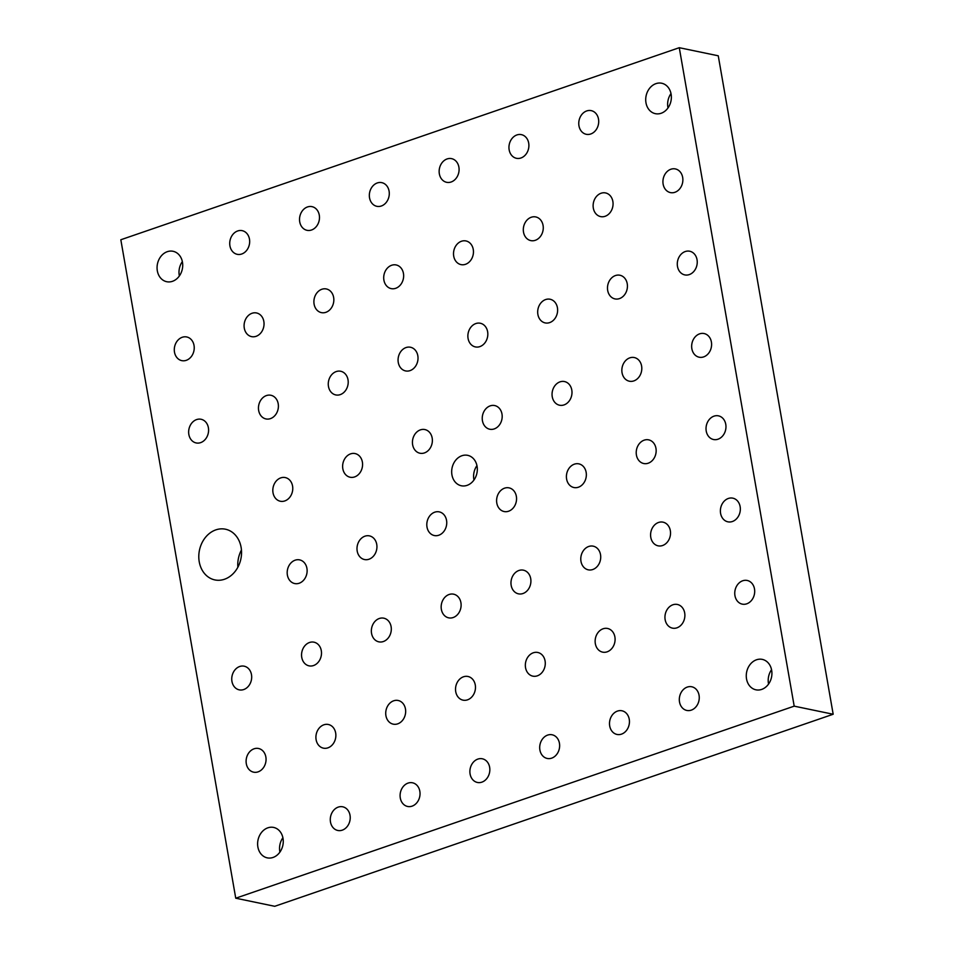 <?xml version="1.0" encoding="UTF-8"?>
<svg xmlns="http://www.w3.org/2000/svg" width="954" height="954" viewBox="0 0 954 954"><rect width="100%" height="100%" fill="white"/><g stroke="black" fill="none" stroke-linecap="round" stroke-linejoin="round"><path stroke-width="1.43" d="M241.445 550.005A25.901 21.167 -78.3 0 0 237.868 567.236M679.272 47.7L718.255 55.797L833.176 714.248L274.728 906.3L235.745 898.203L120.824 239.752L679.272 47.7L794.193 706.151L235.745 898.203M311.517 230.009A12.092 9.874 101.7 0 1 307.045 230.319A12.092 9.874 101.7 0 1 299.83 216.475A12.092 9.874 101.7 0 1 311.97 206.648A12.092 9.874 101.7 0 1 319.483 217.786A12.092 9.874 101.7 0 1 311.517 230.009M451.135 181.999A12.092 9.874 101.7 0 1 446.663 182.309A12.092 9.874 101.7 0 1 439.448 168.464A12.092 9.874 101.7 0 1 451.576 158.638A12.092 9.874 101.7 0 1 459.089 169.776A12.092 9.874 101.7 0 1 451.135 181.999M590.741 133.989A12.092 9.874 101.7 0 1 586.269 134.299A12.092 9.874 101.7 0 1 579.066 120.454A12.092 9.874 101.7 0 1 591.194 110.628A12.092 9.874 101.7 0 1 598.707 121.766A12.092 9.874 101.7 0 1 590.741 133.989M256.077 336.321A12.092 9.874 101.7 0 1 251.606 336.631A12.092 9.874 101.7 0 1 244.391 322.786A12.092 9.874 101.7 0 1 256.519 312.96A12.092 9.874 101.7 0 1 264.043 324.11A12.092 9.874 101.7 0 1 256.077 336.321M395.683 288.311A12.092 9.874 101.7 0 1 391.212 288.621A12.092 9.874 101.7 0 1 384.009 274.776A12.092 9.874 101.7 0 1 396.137 264.95A12.092 9.874 101.7 0 1 403.649 276.088A12.092 9.874 101.7 0 1 395.683 288.311M535.301 240.301A12.092 9.874 101.7 0 1 530.829 240.611A12.092 9.874 101.7 0 1 523.615 226.766A12.092 9.874 101.7 0 1 535.754 216.94A12.092 9.874 101.7 0 1 543.267 228.078A12.092 9.874 101.7 0 1 535.301 240.301M674.907 192.291A12.092 9.874 101.7 0 1 670.447 192.601A12.092 9.874 101.7 0 1 663.233 178.756A12.092 9.874 101.7 0 1 675.36 168.93A12.092 9.874 101.7 0 1 682.873 180.067A12.092 9.874 101.7 0 1 674.907 192.291M270.435 418.627A12.092 9.874 101.7 0 1 265.963 418.937A12.092 9.874 101.7 0 1 258.761 405.092A12.092 9.874 101.7 0 1 270.888 395.266A12.092 9.874 101.7 0 1 278.401 406.416A12.092 9.874 101.7 0 1 270.435 418.627M410.053 370.617A12.092 9.874 101.7 0 1 405.581 370.927A12.092 9.874 101.7 0 1 398.367 357.082A12.092 9.874 101.7 0 1 410.506 347.256A12.092 9.874 101.7 0 1 418.019 358.394A12.092 9.874 101.7 0 1 410.053 370.617M549.659 322.607A12.092 9.874 101.7 0 1 545.199 322.917A12.092 9.874 101.7 0 1 537.984 309.072A12.092 9.874 101.7 0 1 550.112 299.246A12.092 9.874 101.7 0 1 557.625 310.384A12.092 9.874 101.7 0 1 549.659 322.607M689.277 274.597A12.092 9.874 101.7 0 1 684.805 274.907A12.092 9.874 101.7 0 1 677.59 261.062A12.092 9.874 101.7 0 1 689.73 251.236A12.092 9.874 101.7 0 1 697.243 262.374A12.092 9.874 101.7 0 1 689.277 274.597M354.614 476.928A12.092 9.874 101.7 0 1 350.142 477.238A12.092 9.874 101.7 0 1 342.927 463.394A12.092 9.874 101.7 0 1 355.055 453.567A12.092 9.874 101.7 0 1 362.58 464.705A12.092 9.874 101.7 0 1 354.614 476.928M494.22 428.918A12.092 9.874 101.7 0 1 489.748 429.228A12.092 9.874 101.7 0 1 482.545 415.384A12.092 9.874 101.7 0 1 494.673 405.557A12.092 9.874 101.7 0 1 502.186 416.695A12.092 9.874 101.7 0 1 494.22 428.918M633.838 380.908A12.092 9.874 101.7 0 1 629.366 381.218A12.092 9.874 101.7 0 1 622.151 367.373A12.092 9.874 101.7 0 1 634.279 357.547A12.092 9.874 101.7 0 1 641.803 368.685A12.092 9.874 101.7 0 1 633.838 380.908M342.259 830.159A12.092 9.874 101.7 0 1 337.788 830.469A12.092 9.874 101.7 0 1 330.585 816.624A12.092 9.874 101.7 0 1 342.713 806.798A12.092 9.874 101.7 0 1 350.225 817.948A12.092 9.874 101.7 0 1 342.259 830.159M481.877 782.149A12.092 9.874 101.7 0 1 477.405 782.459A12.092 9.874 101.7 0 1 470.191 768.614A12.092 9.874 101.7 0 1 482.33 758.788A12.092 9.874 101.7 0 1 489.843 769.926A12.092 9.874 101.7 0 1 481.877 782.149M621.483 734.139A12.092 9.874 101.7 0 1 617.023 734.449A12.092 9.874 101.7 0 1 609.809 720.604A12.092 9.874 101.7 0 1 621.936 710.778A12.092 9.874 101.7 0 1 629.449 721.916A12.092 9.874 101.7 0 1 621.483 734.139M258.093 771.858A12.092 9.874 101.7 0 1 253.621 772.168A12.092 9.874 101.7 0 1 246.406 758.323A12.092 9.874 101.7 0 1 258.546 748.496A12.092 9.874 101.7 0 1 266.059 759.646A12.092 9.874 101.7 0 1 258.093 771.858M397.711 723.847A12.092 9.874 101.7 0 1 393.239 724.158A12.092 9.874 101.7 0 1 386.024 710.313A12.092 9.874 101.7 0 1 398.152 700.486A12.092 9.874 101.7 0 1 405.665 711.624A12.092 9.874 101.7 0 1 397.711 723.847M537.317 675.837A12.092 9.874 101.7 0 1 532.845 676.147A12.092 9.874 101.7 0 1 525.642 662.303A12.092 9.874 101.7 0 1 537.77 652.476A12.092 9.874 101.7 0 1 545.283 663.614A12.092 9.874 101.7 0 1 537.317 675.837M676.935 627.827A12.092 9.874 101.7 0 1 672.463 628.137A12.092 9.874 101.7 0 1 665.248 614.293A12.092 9.874 101.7 0 1 677.376 604.466A12.092 9.874 101.7 0 1 684.889 615.604A12.092 9.874 101.7 0 1 676.935 627.827M243.723 689.551A12.092 9.874 101.7 0 1 239.251 689.861A12.092 9.874 101.7 0 1 232.049 676.016A12.092 9.874 101.7 0 1 244.176 666.19A12.092 9.874 101.7 0 1 251.689 677.34A12.092 9.874 101.7 0 1 243.723 689.551M383.341 641.541A12.092 9.874 101.7 0 1 378.869 641.851A12.092 9.874 101.7 0 1 371.655 628.006A12.092 9.874 101.7 0 1 383.794 618.18A12.092 9.874 101.7 0 1 391.307 629.318A12.092 9.874 101.7 0 1 383.341 641.541M522.947 593.531A12.092 9.874 101.7 0 1 518.487 593.841A12.092 9.874 101.7 0 1 511.272 579.996A12.092 9.874 101.7 0 1 523.4 570.17A12.092 9.874 101.7 0 1 530.913 581.308A12.092 9.874 101.7 0 1 522.947 593.531M662.565 545.521A12.092 9.874 101.7 0 1 658.093 545.831A12.092 9.874 101.7 0 1 650.89 531.986A12.092 9.874 101.7 0 1 663.018 522.16A12.092 9.874 101.7 0 1 670.531 533.298A12.092 9.874 101.7 0 1 662.565 545.521M299.174 583.24A12.092 9.874 101.7 0 1 294.703 583.55A12.092 9.874 101.7 0 1 287.488 569.705A12.092 9.874 101.7 0 1 299.616 559.879A12.092 9.874 101.7 0 1 307.128 571.029A12.092 9.874 101.7 0 1 299.174 583.24M438.78 535.23A12.092 9.874 101.7 0 1 434.308 535.54A12.092 9.874 101.7 0 1 427.106 521.695A12.092 9.874 101.7 0 1 439.234 511.869A12.092 9.874 101.7 0 1 446.746 523.007A12.092 9.874 101.7 0 1 438.78 535.23M578.398 487.22A12.092 9.874 101.7 0 1 573.926 487.53A12.092 9.874 101.7 0 1 566.712 473.685A12.092 9.874 101.7 0 1 578.839 463.859A12.092 9.874 101.7 0 1 586.352 474.997A12.092 9.874 101.7 0 1 578.398 487.22M718.004 439.21A12.092 9.874 101.7 0 1 713.532 439.52A12.092 9.874 101.7 0 1 706.33 425.675A12.092 9.874 101.7 0 1 718.457 415.849A12.092 9.874 101.7 0 1 725.97 426.987A12.092 9.874 101.7 0 1 718.004 439.21M224.476 579.257A25.901 21.167 101.7 0 1 214.9 579.925A25.901 21.167 101.7 0 1 199.446 550.267A25.901 21.167 101.7 0 1 225.442 529.208A25.901 21.167 101.7 0 1 241.112 547.369A25.901 21.167 101.7 0 1 224.476 579.257M467.078 485.359A15.538 12.7 101.7 0 1 461.331 485.765A15.538 12.7 101.7 0 1 451.671 471.443A15.538 12.7 101.7 0 1 461.903 455.738A15.538 12.7 101.7 0 1 467.651 455.332A15.538 12.7 101.7 0 1 477.322 469.654A15.538 12.7 101.7 0 1 467.078 485.359M172.483 281.311A15.538 12.7 101.7 0 1 166.735 281.716A15.538 12.7 101.7 0 1 157.064 267.382A15.538 12.7 101.7 0 1 167.308 251.677A15.538 12.7 101.7 0 1 173.056 251.284A15.538 12.7 101.7 0 1 182.715 265.606A15.538 12.7 101.7 0 1 172.483 281.311M273.035 857.455A15.538 12.7 101.7 0 1 267.287 857.861A15.538 12.7 101.7 0 1 257.616 843.527A15.538 12.7 101.7 0 1 267.859 827.822A15.538 12.7 101.7 0 1 273.607 827.428A15.538 12.7 101.7 0 1 283.266 841.75A15.538 12.7 101.7 0 1 273.035 857.455M761.674 689.42A15.538 12.7 101.7 0 1 755.926 689.814A15.538 12.7 101.7 0 1 746.266 675.492A15.538 12.7 101.7 0 1 756.51 659.786A15.538 12.7 101.7 0 1 762.258 659.381A15.538 12.7 101.7 0 1 771.917 673.715A15.538 12.7 101.7 0 1 761.674 689.42M661.122 113.276A15.538 12.7 101.7 0 1 655.374 113.669A15.538 12.7 101.7 0 1 645.715 99.347A15.538 12.7 101.7 0 1 655.947 83.642A15.538 12.7 101.7 0 1 661.694 83.236A15.538 12.7 101.7 0 1 671.366 97.57A15.538 12.7 101.7 0 1 661.122 113.276M648.195 463.215A12.092 9.874 101.7 0 1 643.735 463.525A12.092 9.874 101.7 0 1 636.521 449.68A12.092 9.874 101.7 0 1 648.648 439.854A12.092 9.874 101.7 0 1 656.161 450.992A12.092 9.874 101.7 0 1 648.195 463.215M508.589 511.225A12.092 9.874 101.7 0 1 504.117 511.535A12.092 9.874 101.7 0 1 496.903 497.69A12.092 9.874 101.7 0 1 509.042 487.864A12.092 9.874 101.7 0 1 516.555 499.002A12.092 9.874 101.7 0 1 508.589 511.225M368.971 559.235A12.092 9.874 101.7 0 1 364.5 559.545A12.092 9.874 101.7 0 1 357.297 545.7A12.092 9.874 101.7 0 1 369.425 535.874A12.092 9.874 101.7 0 1 376.937 547.012A12.092 9.874 101.7 0 1 368.971 559.235M732.374 521.516A12.092 9.874 101.7 0 1 727.902 521.826A12.092 9.874 101.7 0 1 720.687 507.981A12.092 9.874 101.7 0 1 732.815 498.155A12.092 9.874 101.7 0 1 740.34 509.293A12.092 9.874 101.7 0 1 732.374 521.516M592.756 569.526A12.092 9.874 101.7 0 1 588.284 569.836A12.092 9.874 101.7 0 1 581.081 555.991A12.092 9.874 101.7 0 1 593.209 546.165A12.092 9.874 101.7 0 1 600.722 557.303A12.092 9.874 101.7 0 1 592.756 569.526M453.15 617.536A12.092 9.874 101.7 0 1 448.678 617.846A12.092 9.874 101.7 0 1 441.463 604.001A12.092 9.874 101.7 0 1 453.591 594.175A12.092 9.874 101.7 0 1 461.116 605.313A12.092 9.874 101.7 0 1 453.15 617.536M313.532 665.546A12.092 9.874 101.7 0 1 309.06 665.856A12.092 9.874 101.7 0 1 301.858 652.011A12.092 9.874 101.7 0 1 313.985 642.185A12.092 9.874 101.7 0 1 321.498 653.335A12.092 9.874 101.7 0 1 313.532 665.546M746.732 603.822A12.092 9.874 101.7 0 1 742.26 604.132A12.092 9.874 101.7 0 1 735.057 590.287A12.092 9.874 101.7 0 1 747.185 580.461A12.092 9.874 101.7 0 1 754.697 591.599A12.092 9.874 101.7 0 1 746.732 603.822M607.126 651.832A12.092 9.874 101.7 0 1 602.654 652.142A12.092 9.874 101.7 0 1 595.439 638.298A12.092 9.874 101.7 0 1 607.567 628.471A12.092 9.874 101.7 0 1 615.091 639.609A12.092 9.874 101.7 0 1 607.126 651.832M467.508 699.842A12.092 9.874 101.7 0 1 463.036 700.153A12.092 9.874 101.7 0 1 455.833 686.308A12.092 9.874 101.7 0 1 467.961 676.481A12.092 9.874 101.7 0 1 475.474 687.619A12.092 9.874 101.7 0 1 467.508 699.842M327.902 747.853A12.092 9.874 101.7 0 1 323.43 748.163A12.092 9.874 101.7 0 1 316.215 734.318A12.092 9.874 101.7 0 1 328.343 724.491A12.092 9.874 101.7 0 1 335.868 735.641A12.092 9.874 101.7 0 1 327.902 747.853M691.292 710.134A12.092 9.874 101.7 0 1 686.82 710.444A12.092 9.874 101.7 0 1 679.618 696.599A12.092 9.874 101.7 0 1 691.745 686.773A12.092 9.874 101.7 0 1 699.258 697.911A12.092 9.874 101.7 0 1 691.292 710.134M551.686 758.144A12.092 9.874 101.7 0 1 547.214 758.454A12.092 9.874 101.7 0 1 540 744.609A12.092 9.874 101.7 0 1 552.127 734.783A12.092 9.874 101.7 0 1 559.64 745.921A12.092 9.874 101.7 0 1 551.686 758.144M412.068 806.154A12.092 9.874 101.7 0 1 407.596 806.464A12.092 9.874 101.7 0 1 400.394 792.619A12.092 9.874 101.7 0 1 412.522 782.793A12.092 9.874 101.7 0 1 420.034 793.931A12.092 9.874 101.7 0 1 412.068 806.154M703.647 356.903A12.092 9.874 101.7 0 1 699.175 357.213A12.092 9.874 101.7 0 1 691.96 343.368A12.092 9.874 101.7 0 1 704.088 333.542A12.092 9.874 101.7 0 1 711.601 344.68A12.092 9.874 101.7 0 1 703.647 356.903M564.029 404.913A12.092 9.874 101.7 0 1 559.557 405.223A12.092 9.874 101.7 0 1 552.354 391.378A12.092 9.874 101.7 0 1 564.482 381.552A12.092 9.874 101.7 0 1 571.995 392.69A12.092 9.874 101.7 0 1 564.029 404.913M424.423 452.923A12.092 9.874 101.7 0 1 419.951 453.233A12.092 9.874 101.7 0 1 412.736 439.389A12.092 9.874 101.7 0 1 424.864 429.562A12.092 9.874 101.7 0 1 432.377 440.7A12.092 9.874 101.7 0 1 424.423 452.923M284.805 500.933A12.092 9.874 101.7 0 1 280.333 501.244A12.092 9.874 101.7 0 1 273.118 487.399A12.092 9.874 101.7 0 1 285.258 477.572A12.092 9.874 101.7 0 1 292.771 488.722A12.092 9.874 101.7 0 1 284.805 500.933M619.468 298.602A12.092 9.874 101.7 0 1 614.996 298.912A12.092 9.874 101.7 0 1 607.793 285.067A12.092 9.874 101.7 0 1 619.921 275.241A12.092 9.874 101.7 0 1 627.434 286.379A12.092 9.874 101.7 0 1 619.468 298.602M479.862 346.612A12.092 9.874 101.7 0 1 475.39 346.922A12.092 9.874 101.7 0 1 468.175 333.077A12.092 9.874 101.7 0 1 480.303 323.251A12.092 9.874 101.7 0 1 487.828 334.389A12.092 9.874 101.7 0 1 479.862 346.612M340.244 394.622A12.092 9.874 101.7 0 1 335.772 394.932A12.092 9.874 101.7 0 1 328.57 381.087A12.092 9.874 101.7 0 1 340.697 371.261A12.092 9.874 101.7 0 1 348.21 382.399A12.092 9.874 101.7 0 1 340.244 394.622M200.638 442.632A12.092 9.874 101.7 0 1 196.166 442.942A12.092 9.874 101.7 0 1 188.952 429.097A12.092 9.874 101.7 0 1 201.079 419.271A12.092 9.874 101.7 0 1 208.592 430.421A12.092 9.874 101.7 0 1 200.638 442.632M605.11 216.296A12.092 9.874 101.7 0 1 600.638 216.606A12.092 9.874 101.7 0 1 593.424 202.761A12.092 9.874 101.7 0 1 605.551 192.935A12.092 9.874 101.7 0 1 613.064 204.073A12.092 9.874 101.7 0 1 605.11 216.296M465.492 264.306A12.092 9.874 101.7 0 1 461.02 264.616A12.092 9.874 101.7 0 1 453.818 250.771A12.092 9.874 101.7 0 1 465.946 240.945A12.092 9.874 101.7 0 1 473.458 252.083A12.092 9.874 101.7 0 1 465.492 264.306M325.886 312.316A12.092 9.874 101.7 0 1 321.415 312.626A12.092 9.874 101.7 0 1 314.2 298.781A12.092 9.874 101.7 0 1 326.328 288.955A12.092 9.874 101.7 0 1 333.84 300.093A12.092 9.874 101.7 0 1 325.886 312.316M186.268 360.326A12.092 9.874 101.7 0 1 181.797 360.636A12.092 9.874 101.7 0 1 174.594 346.791A12.092 9.874 101.7 0 1 186.722 336.965A12.092 9.874 101.7 0 1 194.234 348.115A12.092 9.874 101.7 0 1 186.268 360.326M520.932 157.994A12.092 9.874 101.7 0 1 516.46 158.304A12.092 9.874 101.7 0 1 509.257 144.459A12.092 9.874 101.7 0 1 521.385 134.633A12.092 9.874 101.7 0 1 528.898 145.771A12.092 9.874 101.7 0 1 520.932 157.994M381.326 206.004A12.092 9.874 101.7 0 1 376.854 206.314A12.092 9.874 101.7 0 1 369.639 192.469A12.092 9.874 101.7 0 1 381.767 182.643A12.092 9.874 101.7 0 1 389.292 193.781A12.092 9.874 101.7 0 1 381.326 206.004M241.708 254.014A12.092 9.874 101.7 0 1 237.236 254.324A12.092 9.874 101.7 0 1 230.033 240.48A12.092 9.874 101.7 0 1 242.161 230.653A12.092 9.874 101.7 0 1 249.674 241.803A12.092 9.874 101.7 0 1 241.708 254.014M670.996 93.564A15.538 12.7 -78.3 0 0 668.003 107.909M833.176 714.248L794.193 706.151M771.547 669.708A15.538 12.7 -78.3 0 0 768.566 684.054M476.94 465.647A15.538 12.7 -78.3 0 0 473.959 480.005M182.345 261.599A15.538 12.7 -78.3 0 0 179.364 275.956M282.897 837.743A15.538 12.7 -78.3 0 0 279.916 852.101"/></g></svg>
